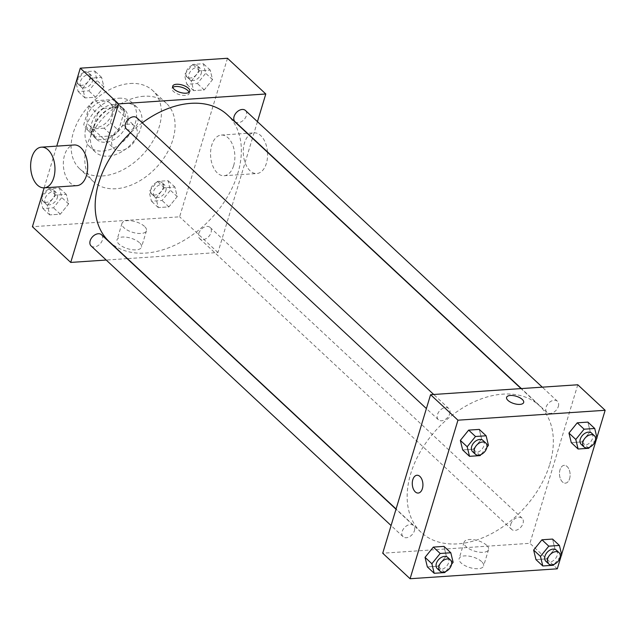 <?xml version="1.0" encoding="UTF-8"?>
<svg xmlns="http://www.w3.org/2000/svg" width="637" height="637" viewBox="0 0 637 637"><rect width="100%" height="100%" fill="white"/><g stroke="black" fill="none" stroke-linecap="round" stroke-linejoin="round"><path stroke-width="0.48" stroke-dasharray="3.19 2.39" d="M136.748 136.565A15.288 10.383 133 0 0 134.901 126.206A15.288 10.383 133 0 0 116.882 130.314A15.288 10.383 133 0 0 114.055 148.58A15.288 10.383 133 0 0 126.5 148.787A15.288 10.383 133 0 0 136.748 136.565M112.112 113.609A15.288 10.383 133 0 0 110.273 103.25A15.288 10.383 133 0 0 92.254 107.358A15.288 10.383 133 0 0 89.419 125.616A15.288 10.383 133 0 0 101.872 125.823A15.288 10.383 133 0 0 112.112 113.609M104.134 128.172L86.919 129.327A19.731 13.401 133 0 1 86.393 128.873A19.731 13.401 133 0 1 83.758 124.597L89.355 106.06A19.731 13.401 133 0 1 95.566 100.702L112.773 99.547A19.731 13.401 133 0 1 113.306 100.001A19.731 13.401 133 0 1 115.934 104.269L110.336 122.814A19.731 13.401 133 0 1 104.134 128.172L112.343 135.824L95.128 136.979L86.919 129.327M95.566 100.702L103.775 108.354L120.982 107.199L112.773 99.547M115.934 104.269L124.143 111.921L118.546 130.466L110.336 122.814M124.143 111.921A19.731 13.401 133 0 0 121.516 107.653A19.731 13.401 133 0 0 120.982 107.199M103.775 108.354A19.731 13.401 133 0 0 97.565 113.712L89.355 106.06M95.128 136.979A19.731 13.401 133 0 1 94.602 136.525A19.731 13.401 133 0 1 91.967 132.249L97.565 113.712M112.343 135.824A19.731 13.401 133 0 0 118.546 130.466M113.378 104.468A20.384 13.847 -47 0 1 121.962 107.175A20.384 13.847 -47 0 1 118.187 131.525A20.384 13.847 -47 0 1 94.157 137.003A20.384 13.847 -47 0 1 94.141 117.702A20.384 13.847 -47 0 1 113.378 104.468M116.117 107.024A20.384 13.847 133 0 0 96.872 120.258A20.384 13.847 133 0 0 96.896 139.551A20.384 13.847 133 0 0 113.497 139.829A20.384 13.847 133 0 0 127.153 123.538A20.384 13.847 133 0 0 124.693 109.723A20.384 13.847 133 0 0 116.117 107.024M91.967 132.249L83.758 124.597M118.769 98.217A30.584 20.766 -47 0 1 131.644 102.27A30.584 20.766 -47 0 1 125.991 138.802A30.584 20.766 -47 0 1 89.944 147.012A30.584 20.766 -47 0 1 89.913 118.06A30.584 20.766 -47 0 1 118.769 98.217M124.247 103.313A30.584 20.766 -47 0 1 137.122 107.366A30.584 20.766 -47 0 1 131.461 143.898A30.584 20.766 -47 0 1 95.415 152.108A30.584 20.766 -47 0 1 95.391 123.164A30.584 20.766 -47 0 1 124.247 103.313M130.227 83.503A53.516 36.341 -47 0 1 152.761 90.589A53.516 36.341 -47 0 1 142.855 154.52A53.516 36.341 -47 0 1 79.776 168.885A53.516 36.341 -47 0 1 79.729 118.235A53.516 36.341 -47 0 1 130.227 83.503M143.914 96.251A53.516 36.341 133 0 0 93.416 130.991A53.516 36.341 133 0 0 93.464 181.641A53.516 36.341 133 0 0 137.043 182.365A53.516 36.341 133 0 0 172.882 139.607A53.516 36.341 133 0 0 166.44 103.345A53.516 36.341 133 0 0 143.914 96.251M82.683 88.384L90.987 78.112L101.609 77.395L103.935 86.951L95.63 97.214L85.008 97.931L82.683 88.384L90.987 78.112L101.609 77.395L103.935 86.951L95.63 97.214L85.008 97.931L82.683 88.384L76.05 82.197M47.369 205.345L55.674 195.081L66.296 194.365L68.621 203.92L60.316 214.183L49.694 214.9L47.369 205.345L55.674 195.081L66.296 194.365L68.621 203.92L60.316 214.183L49.694 214.9L47.369 205.345L40.736 199.166M44.152 187.843L56.749 146.136M227.489 58.27L179.618 216.811L32.415 226.716M191.283 81.074L199.588 70.803L210.21 70.086L212.535 79.641L204.23 89.905L193.608 90.621L191.283 81.074L199.588 70.803L210.21 70.086L212.535 79.641L204.23 89.905L193.608 90.621L191.283 81.074L184.443 74.696L192.748 64.425L203.37 63.716L205.695 73.263L197.39 83.527L186.768 84.243L184.443 74.696M155.969 198.035L164.274 187.772L174.896 187.055L177.221 196.61L168.916 206.874L158.294 207.59L155.969 198.035L164.274 187.772L174.896 187.055L177.221 196.61L168.916 206.874L158.294 207.59L155.969 198.035L149.13 191.657L157.435 181.394L168.057 180.677L170.374 190.232L162.077 200.496L151.447 201.212L149.13 191.657M109.19 241.59A86.648 58.843 133 0 0 179.738 242.761A86.648 58.843 133 0 0 237.776 173.527A86.648 58.843 133 0 0 227.345 114.827M142.258 122.837A86.648 58.843 133 0 0 130.481 132.767M252.443 138.221L217.934 252.523L127.456 258.614M127.145 258.63L106.228 260.039M257.444 121.667L252.515 137.974M91.091 245.938A7.644 5.192 133 0 0 97.318 246.041A7.644 5.192 133 0 0 102.438 239.934A7.644 5.192 133 0 0 101.522 234.75M126.413 128.969A7.644 5.192 133 0 0 132.631 129.072A7.644 5.192 133 0 0 137.759 122.965A7.644 5.192 133 0 0 136.836 117.781M235.013 121.659A7.644 5.192 133 0 0 241.24 121.763A7.644 5.192 133 0 0 246.36 115.655A7.644 5.192 133 0 0 245.436 110.472M198.776 233.445A7.644 5.192 -47 0 1 203.896 227.337A7.644 5.192 -47 0 1 210.122 227.441A7.644 5.192 -47 0 1 208.705 236.574A7.644 5.192 -47 0 1 199.7 238.628A7.644 5.192 -47 0 1 198.776 233.445M217.934 252.523L179.618 216.811M139.535 242.753A12.78 5.502 16.8 0 0 126.46 237.211A12.78 5.502 16.8 0 0 117.041 239.751A12.78 5.502 16.8 0 0 127.687 248.717A12.78 5.502 16.8 0 0 141.518 247.14A12.78 5.502 16.8 0 0 139.535 242.753M76.878 185.646A20.384 12.119 86.1 0 1 65.571 175.82A20.384 12.119 86.1 0 1 64.56 155.102A20.384 12.119 86.1 0 1 74.139 144.965M233.66 165.596A20.384 12.119 -93.9 0 0 232.648 144.878A20.384 12.119 -93.9 0 0 221.342 135.052A20.384 12.119 -93.9 0 0 210.616 156.208A20.384 12.119 -93.9 0 0 224.081 175.74A20.384 12.119 -93.9 0 0 233.66 165.596M267.476 151.925A20.384 12.119 -93.9 0 0 254.052 132.854A20.384 12.119 -93.9 0 0 243.326 154.011A20.384 12.119 -93.9 0 0 256.791 173.535A20.384 12.119 -93.9 0 0 266.37 163.398A20.384 12.119 -93.9 0 0 267.508 152.259M144.48 226.374A12.78 5.502 16.8 0 0 131.413 220.832A12.78 5.502 16.8 0 0 121.993 223.372A12.78 5.502 16.8 0 0 132.639 232.33A12.78 5.502 16.8 0 0 146.462 230.761A12.78 5.502 16.8 0 0 144.48 226.374M189.054 92.301A8.918 3.838 -163.2 0 1 189.117 93.528A8.918 3.838 -163.2 0 1 179.475 94.626A8.918 3.838 -163.2 0 1 172.046 88.376A8.918 3.838 -163.2 0 1 172.778 87.38M549.763 464.317A86.648 58.843 133 0 0 539.324 405.618A86.648 58.843 133 0 0 437.205 428.876A86.648 58.843 133 0 0 421.176 532.381A86.648 58.843 133 0 0 491.724 533.551A86.648 58.843 133 0 0 549.763 464.317M510.763 524.243A7.644 5.192 -47 0 1 515.882 518.128A7.644 5.192 -47 0 1 522.109 518.231A7.644 5.192 -47 0 1 520.692 527.364A7.644 5.192 -47 0 1 511.678 529.419A7.644 5.192 -47 0 1 510.763 524.243M449.738 413.755A7.644 5.192 133 0 0 448.822 408.58A7.644 5.192 133 0 0 439.809 410.626A7.644 5.192 133 0 0 438.391 419.759A7.644 5.192 133 0 0 444.618 419.863A7.644 5.192 133 0 0 449.738 413.755M558.338 406.446A7.644 5.192 133 0 0 557.423 401.27A7.644 5.192 133 0 0 548.409 403.317A7.644 5.192 133 0 0 546.992 412.45A7.644 5.192 133 0 0 553.219 412.553A7.644 5.192 133 0 0 558.338 406.446M414.424 530.725A7.644 5.192 133 0 0 413.501 525.541A7.644 5.192 133 0 0 404.495 527.595A7.644 5.192 133 0 0 403.078 536.728A7.644 5.192 133 0 0 409.304 536.832A7.644 5.192 133 0 0 414.424 530.725M577.783 384.772L529.92 543.313L382.718 553.219M443.965 546.379L446.282 555.926L437.977 566.197L427.355 566.914L437.977 566.197L446.282 555.926L443.965 546.379M587.879 422.1L590.196 431.655L581.892 441.919L571.27 442.635L581.892 441.919L590.196 431.655L587.879 422.1M596.917 437.539L596.614 438.559M561.603 554.509L561.301 555.52M479.279 429.41L481.596 438.965L473.291 449.228L462.669 449.945L473.291 449.228L481.596 438.965L479.279 429.41M552.566 539.069L554.883 548.616L546.578 558.888L535.956 559.604L546.578 558.888L554.883 548.616L552.566 539.069M557.287 568.825L529.92 543.313M481.62 561.611A12.78 5.502 16.8 0 0 468.553 556.069A12.78 5.502 16.8 0 0 459.134 558.601A12.78 5.502 16.8 0 0 469.78 567.567A12.78 5.502 16.8 0 0 483.602 565.99A12.78 5.502 16.8 0 0 481.62 561.611M569.589 478.713A8.918 5.303 -93.9 0 0 569.144 469.644A8.918 5.303 -93.9 0 0 564.199 465.344A8.918 5.303 -93.9 0 0 559.509 474.605A8.918 5.303 -93.9 0 0 565.393 483.149A8.918 5.303 -93.9 0 0 569.589 478.713A8.918 5.303 -93.9 0 0 569.144 469.644A8.918 5.303 -93.9 0 0 564.191 465.344A8.918 5.303 -93.9 0 0 559.501 474.605A8.918 5.303 -93.9 0 0 565.393 483.149A8.918 5.303 -93.9 0 0 569.582 478.713M416.996 475.258L416.996 475.258A8.918 5.303 86.1 0 1 422.888 483.802A8.918 5.303 86.1 0 1 418.198 493.054L418.198 493.054M486.572 545.224A12.78 5.502 16.8 0 0 473.498 539.682A12.78 5.502 16.8 0 0 464.078 542.222A12.78 5.502 16.8 0 0 474.724 551.18A12.78 5.502 16.8 0 0 488.555 549.612A12.78 5.502 16.8 0 0 486.572 545.224M523.67 402.512L523.67 402.512A8.918 3.838 -163.2 0 1 514.019 403.611A8.918 3.838 -163.2 0 1 506.59 397.353L506.59 397.353M560.202 556.881L554.238 564.255M545.893 561.301A7.644 5.192 133 0 0 552.112 561.404A7.644 5.192 133 0 0 557.232 555.297A7.644 5.192 133 0 0 556.316 550.121M561.723 554.994L554.883 548.616M553.426 565.266L546.578 558.888M451.593 564.191L445.637 571.564M437.285 568.61A7.644 5.192 133 0 0 443.511 568.714A7.644 5.192 133 0 0 448.631 562.606A7.644 5.192 133 0 0 447.715 557.431M453.122 562.304L446.282 555.926M444.817 572.575L437.977 566.197M595.515 439.92L589.551 447.285M581.207 444.339A7.644 5.192 133 0 0 587.425 444.443A7.644 5.192 133 0 0 592.553 438.328A7.644 5.192 133 0 0 591.63 433.152M597.036 438.033L590.196 431.655M588.739 448.297L581.892 441.919M486.915 447.23L480.951 454.595M472.598 451.649A7.644 5.192 133 0 0 478.825 451.752A7.644 5.192 133 0 0 483.945 445.645A7.644 5.192 133 0 0 483.029 440.462M488.436 445.343L481.596 438.965M480.131 455.606L473.291 449.228M165.891 190.535A7.644 5.192 133 0 0 164.967 185.351A7.644 5.192 133 0 0 155.954 187.405A7.644 5.192 133 0 0 154.544 196.538A7.644 5.192 133 0 0 160.763 196.642A7.644 5.192 133 0 0 165.891 190.535M164.274 187.772L157.435 181.394M174.896 187.055L168.057 180.677M177.221 196.61L170.374 190.232M168.916 206.874L162.077 200.496M158.294 207.59L151.447 201.212M163.152 187.979A7.644 5.192 133 0 0 162.228 182.803A7.644 5.192 133 0 0 153.222 184.857A7.644 5.192 133 0 0 151.805 193.99A7.644 5.192 133 0 0 158.032 194.094A7.644 5.192 133 0 0 163.152 187.979M40.951 198.441L48.834 188.703L59.456 187.987L61.773 197.542L53.468 207.805L42.846 208.522L40.649 199.461M57.282 197.844A7.644 5.192 133 0 0 56.367 192.661A7.644 5.192 133 0 0 47.353 194.715A7.644 5.192 133 0 0 45.936 203.848A7.644 5.192 133 0 0 52.162 203.951A7.644 5.192 133 0 0 57.282 197.844M55.674 195.081L48.834 188.703M66.296 194.365L59.456 187.987M68.621 203.92L61.773 197.542M60.316 214.183L53.468 207.805M49.694 214.9L42.846 208.522M54.551 195.288A7.644 5.192 133 0 0 53.627 190.113A7.644 5.192 133 0 0 44.614 192.167A7.644 5.192 133 0 0 43.205 201.3A7.644 5.192 133 0 0 49.431 201.403A7.644 5.192 133 0 0 54.551 195.288M201.204 73.566A7.644 5.192 133 0 0 200.281 68.39A7.644 5.192 133 0 0 191.267 70.436A7.644 5.192 133 0 0 189.858 79.569A7.644 5.192 133 0 0 196.085 79.673A7.644 5.192 133 0 0 201.204 73.566M199.588 70.803L192.748 64.425M210.21 70.086L203.37 63.716M212.535 79.641L205.695 73.263M204.23 89.905L197.39 83.527M193.608 90.621L186.768 84.243M198.465 71.018A7.644 5.192 133 0 0 197.542 65.834A7.644 5.192 133 0 0 188.536 67.888A7.644 5.192 133 0 0 187.119 77.021A7.644 5.192 133 0 0 193.345 77.125A7.644 5.192 133 0 0 198.465 71.018M76.273 81.48L84.148 71.734L94.77 71.026L97.087 80.573L88.79 90.836L78.16 91.553L75.962 82.492M92.596 80.875A7.644 5.192 133 0 0 91.68 75.699A7.644 5.192 133 0 0 82.667 77.746A7.644 5.192 133 0 0 81.257 86.879A7.644 5.192 133 0 0 87.476 86.982A7.644 5.192 133 0 0 92.596 80.875M90.987 78.112L84.148 71.734M101.609 77.395L94.77 71.026M103.935 86.951L97.087 80.573M95.63 97.214L88.79 90.836M85.008 97.931L78.16 91.553M89.865 78.327A7.644 5.192 133 0 0 88.941 73.144A7.644 5.192 133 0 0 79.936 75.198A7.644 5.192 133 0 0 78.518 84.331A7.644 5.192 133 0 0 84.745 84.434A7.644 5.192 133 0 0 89.865 78.327M89.419 125.616L114.055 148.58M110.273 103.25L134.901 126.206M124.693 109.723L121.962 107.175M96.896 139.551L94.157 137.003M94.602 136.525L86.393 128.873M121.516 107.653L113.306 100.001M137.122 107.366L131.644 102.27M95.415 152.108L89.944 147.012M166.44 103.345L152.761 90.589M93.464 181.641L79.776 168.885M224.081 175.74L256.791 173.535M221.342 135.052L254.052 132.854M121.993 223.372L117.041 239.751M146.462 230.761L141.518 247.14M189.117 93.528L189.794 91.314M172.046 88.376L172.715 86.154M539.324 405.618L521.058 388.594M421.176 532.381L396.071 508.987M199.7 238.628L511.678 529.419M210.122 227.441L522.109 518.231M448.822 408.58L433.686 394.47M438.391 419.759L426.392 408.572M557.423 401.27L542.286 387.161M546.992 412.45L521.377 388.57M413.501 525.541L395.999 509.226M403.078 536.728L391.07 525.541M464.078 542.222L459.134 558.601M488.555 549.612L483.602 565.99M164.967 185.351L162.228 182.803M154.544 196.538L151.805 193.99M56.367 192.661L53.627 190.113M45.936 203.848L43.205 201.3M200.281 68.39L197.542 65.834M189.858 79.569L187.119 77.021M91.68 75.699L88.941 73.144M81.257 86.879L78.518 84.331"/><path stroke-width="0.96" d="M106.228 260.039L70.731 262.428L32.415 226.716L44.152 187.843A20.384 12.119 86.1 0 1 32.861 178.026A20.384 12.119 86.1 0 1 31.85 157.299A20.384 12.119 86.1 0 1 41.429 147.163A20.384 12.119 86.1 0 1 54.893 166.695A20.384 12.119 86.1 0 1 44.168 187.843L76.878 185.646A20.384 12.119 86.1 0 0 87.603 164.489A20.384 12.119 86.1 0 0 74.139 144.965L41.429 147.163M56.749 146.136L80.286 68.175L227.489 58.27L265.796 93.981L257.444 121.667M70.731 262.428L118.601 103.887L80.286 68.175M118.601 103.887L265.796 93.981M188.409 88.248A8.918 3.838 -163.2 0 1 189.794 91.314A8.918 3.838 -163.2 0 1 180.144 92.405A8.918 3.838 -163.2 0 1 172.715 86.154A8.918 3.838 -163.2 0 1 179.284 84.387A8.918 3.838 -163.2 0 1 188.409 88.248M521.058 388.594L227.345 114.827A86.648 58.843 133 0 0 142.258 122.837M130.481 132.767A86.648 58.843 133 0 0 109.19 241.59L396.071 508.987M395.999 509.226L101.522 234.75A7.644 5.192 133 0 0 92.508 236.805A7.644 5.192 133 0 0 91.091 245.938L391.07 525.541M433.686 394.47L136.836 117.781A7.644 5.192 133 0 0 127.822 119.836A7.644 5.192 133 0 0 126.413 128.969L426.392 408.572M542.286 387.161L245.436 110.472A7.644 5.192 133 0 0 236.423 112.526A7.644 5.192 133 0 0 235.013 121.659L521.377 388.57M172.778 87.38A8.918 3.838 -163.2 0 1 179.921 86.823A8.918 3.838 -163.2 0 1 187.74 90.47A8.918 3.838 -163.2 0 1 189.054 92.301M561.301 555.52L557.287 568.825L410.085 578.73L382.718 553.219L430.58 394.685L577.783 384.772L605.15 410.284L596.917 437.539M410.085 578.73L457.947 420.189L430.58 394.685M457.947 420.189L605.15 410.284M506.59 397.353A8.918 3.838 -163.2 0 1 513.167 395.585A8.918 3.838 -163.2 0 1 522.284 399.455A8.918 3.838 -163.2 0 1 523.67 402.512A8.918 3.838 -163.2 0 1 514.019 403.603A8.918 3.838 -163.2 0 1 506.59 397.353A8.918 3.838 -163.2 0 1 513.167 395.585A8.918 3.838 -163.2 0 1 522.284 399.447A8.918 3.838 -163.2 0 1 523.67 402.512M445.637 571.564L444.817 572.575L434.195 573.284L427.355 566.914L425.038 557.359L433.335 547.095L443.965 546.379L433.335 547.095L425.038 557.359L431.878 563.737L440.183 553.473L450.805 552.757L453.122 562.304L451.593 564.191M589.551 447.285L588.739 448.297L578.109 449.013L571.27 442.635L568.952 433.08L577.257 422.817L587.879 422.1L577.257 422.817L568.952 433.08L575.792 439.458L584.097 429.195L594.719 428.478L597.036 438.033L595.515 439.92M596.614 438.559L561.603 554.509M480.951 454.595L480.131 455.606L469.509 456.323L462.669 449.945L460.352 440.39L468.649 430.126L479.279 429.41L468.649 430.126L460.352 440.39L467.192 446.768L475.497 436.504L486.119 435.788L488.436 445.343L486.915 447.23M554.238 564.255L553.426 565.266L542.796 565.974L535.956 559.604L533.639 550.049L541.944 539.786L552.566 539.069L541.944 539.786L533.639 550.049L540.479 556.427L548.783 546.164L559.405 545.447L561.723 554.994L560.202 556.881M418.198 493.054A8.918 5.303 86.1 0 1 413.254 488.754A8.918 5.303 86.1 0 1 412.808 479.693A8.918 5.303 86.1 0 1 416.996 475.258A8.918 5.303 86.1 0 1 422.888 483.802A8.918 5.303 86.1 0 1 418.198 493.054A8.918 5.303 86.1 0 1 413.246 488.754A8.918 5.303 86.1 0 1 412.808 479.693A8.918 5.303 86.1 0 1 416.996 475.258M542.796 565.974L540.479 556.427M559.047 552.669L556.316 550.121A7.644 5.192 133 0 0 547.302 552.175A7.644 5.192 133 0 0 545.893 561.301L548.624 563.856A7.644 5.192 133 0 0 554.851 563.96A7.644 5.192 133 0 0 559.971 557.853A7.644 5.192 133 0 0 559.047 552.669A7.644 5.192 133 0 0 550.042 554.723A7.644 5.192 133 0 0 548.624 563.856M548.783 546.164L541.944 539.786M559.405 545.447L552.566 539.069M535.956 559.604L533.639 550.049M434.195 573.284L431.878 563.737M450.447 559.979L447.715 557.431A7.644 5.192 133 0 0 438.702 559.485A7.644 5.192 133 0 0 437.285 568.61L440.024 571.166A7.644 5.192 133 0 0 446.25 571.27A7.644 5.192 133 0 0 451.37 565.162A7.644 5.192 133 0 0 450.447 559.979A7.644 5.192 133 0 0 441.441 562.033A7.644 5.192 133 0 0 440.024 571.166M440.183 553.473L433.335 547.095M450.805 552.757L443.965 546.379M427.355 566.914L425.038 557.359M578.109 449.013L575.792 439.458M594.369 435.7L591.63 433.152A7.644 5.192 133 0 0 582.616 435.206A7.644 5.192 133 0 0 581.207 444.339L583.938 446.887A7.644 5.192 133 0 0 590.165 446.991A7.644 5.192 133 0 0 595.284 440.884A7.644 5.192 133 0 0 594.369 435.7A7.644 5.192 133 0 0 585.355 437.754A7.644 5.192 133 0 0 583.938 446.887M584.097 429.195L577.257 422.817M594.719 428.478L587.879 422.1M571.27 442.635L568.952 433.08M469.509 456.323L467.192 446.768M485.76 443.01L483.029 440.462A7.644 5.192 133 0 0 474.016 442.516A7.644 5.192 133 0 0 472.598 451.649L475.337 454.197A7.644 5.192 133 0 0 481.564 454.3A7.644 5.192 133 0 0 486.684 448.193A7.644 5.192 133 0 0 485.76 443.01A7.644 5.192 133 0 0 476.755 445.064A7.644 5.192 133 0 0 475.337 454.197M475.497 436.504L468.649 430.126M486.119 435.788L479.279 429.41M462.669 449.945L460.352 440.39M40.649 199.461L40.951 198.441M75.962 82.492L76.273 81.48"/></g></svg>
